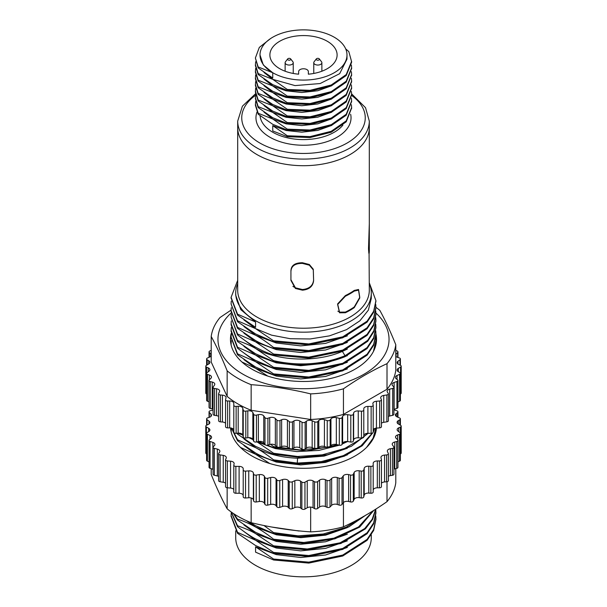 <?xml version="1.0" encoding="UTF-8"?>
<svg xmlns="http://www.w3.org/2000/svg" width="607" height="607" viewBox="0 0 607 607"><rect width="100%" height="100%" fill="white"/><g stroke="black" fill="none" stroke-linecap="round" stroke-linejoin="round"><path stroke-width="0.91" d="M350.027 154.58A65.806 37.991 0 0 0 369.306 127.713A65.806 37.991 180 0 1 328.683 162.813A65.806 37.991 180 0 1 256.973 154.58A65.806 37.991 0 0 1 237.694 127.713A65.806 37.991 0 0 0 278.317 162.813A65.806 37.991 0 0 0 350.027 154.58M354.253 307.62A65.806 37.991 0 0 1 350.027 310.306A65.806 37.991 0 0 1 345.383 312.749L339.548 312.81L337.629 304.532L345.383 296.216A65.806 37.991 0 0 0 350.027 293.773A65.806 37.991 0 0 0 354.253 291.094L358.547 290.146L359.761 298.014L354.253 307.62L353.737 307.324M255.486 93.797L242.405 106.187L237.694 121.104L237.694 290.229A65.806 37.991 180 0 0 278.317 325.329A65.806 37.991 180 0 0 350.027 317.089A65.806 37.991 0 0 0 369.306 290.229L369.071 253.665M369.291 251.594C369.109 255.107 368.851 254.227 368.525 248.953L369.291 224.81M290.935 271.792C291.072 266.124 294.911 263.332 302.445 263.408L309.358 265.183L313.288 269.903L313.607 280.654C312.969 286.36 309.251 289.539 302.445 290.184L295.412 288.477L290.935 280.404L290.935 271.792M237.694 283.636A67.787 39.136 0 0 0 235.713 293.029A67.787 39.136 0 0 0 255.57 320.708A67.787 39.136 0 0 0 351.43 320.708A67.787 39.136 0 0 0 371.287 293.029A67.787 39.136 0 0 0 369.306 283.636M371.287 534.904L371.287 537.703A67.787 39.136 180 0 1 329.442 573.858A67.787 39.136 180 0 1 255.57 565.375A67.787 39.136 180 0 1 235.713 537.703L235.713 530.844M347.348 547.446L325.549 555.003L300.723 557.484L276.284 554.616L255.57 546.839L273.59 559.047L273.59 559.995L308.811 563.091L342.735 556.004L367.083 540.351L373.677 530.404L375.915 519.364M347.348 540.829L325.549 548.387L300.723 550.875L276.284 548.007L255.57 540.23L273.59 552.438L273.59 553.379L308.804 556.475L342.727 549.396L367.083 533.743L373.677 523.795L375.923 513.203L375.763 509.425M347.348 534.221L325.549 541.77L300.723 544.259L276.284 541.391L255.57 533.614L273.59 545.822L273.59 546.77L307.711 549.919L340.861 543.485L365.437 528.826L372.622 519.372L375.786 509.19M347.325 527.62L325.633 535.146L300.89 537.65L276.458 534.82L255.57 527.005C261.124 530.055 267.126 534.122 273.59 539.213L273.59 540.154L304.35 543.424L334.943 538.819L359.625 527.119L373.73 510.441M298.993 531.011L272.065 527.073M347.348 454.863L325.549 462.42L300.723 464.909L276.284 462.041L255.57 454.264L269.758 463.528M347.348 448.254L324.055 456.115L297.589 458.232C281.367 457.564 267.361 454.036 255.57 447.647C260.084 449.992 266.094 454.066 273.59 459.856L273.59 460.804C266.116 458.247 260.107 455.629 255.57 452.959L237.549 440.75L237.549 439.809L255.57 447.647L243.915 438.937M347.348 441.638L342.28 443.998M211.206 356.021A4.112 2.375 180 0 1 209.976 356.908L207.412 358.047A2.056 1.191 0 0 0 206.608 358.987A2.056 1.191 0 0 0 207.207 359.83L208.679 360.672A4.112 2.375 180 0 1 209.885 362.356A4.112 2.375 180 0 1 208.679 364.033L206.388 365.353A2.056 1.191 0 0 0 205.788 366.196A2.056 1.191 0 0 0 206.592 367.136L208.239 367.865A4.112 2.375 180 0 1 209.855 369.754A4.112 2.375 180 0 1 208.998 371.196L207.033 372.683A2.056 1.191 0 0 0 206.608 373.404A2.056 1.191 0 0 0 207.632 374.436L209.438 375.035A4.112 2.375 180 0 1 211.494 377.091A4.112 2.375 180 0 1 210.94 378.275L209.324 379.899A2.056 1.191 0 0 0 209.051 380.49A2.056 1.191 0 0 0 210.318 381.583L212.238 382.046A4.112 2.375 180 0 1 214.779 384.239A4.112 2.375 180 0 1 214.461 385.149L213.224 386.871A2.056 1.191 0 0 0 213.072 387.327A2.056 1.191 0 0 0 214.597 388.48L216.6 388.791A4.112 2.375 180 0 1 219.651 391.083A4.112 2.375 180 0 1 219.514 391.697L218.672 393.503A2.056 1.191 0 0 0 218.603 393.806A2.056 1.191 0 0 0 220.394 394.982L222.45 395.142A4.112 2.375 180 0 1 226.032 397.494A4.112 2.375 180 0 1 225.994 397.805L225.569 399.656A2.056 1.191 0 0 0 225.554 399.816A2.056 1.191 0 0 0 227.61 400.999L229.689 400.999A4.112 2.375 180 0 1 233.801 403.374L233.801 432.123A2.056 1.191 180 0 0 236.131 433.299L238.194 433.14A4.112 2.375 180 0 1 242.808 435.189L243.232 437.04A2.056 1.191 180 0 0 245.805 438.034L247.808 437.723A4.112 2.375 180 0 1 252.846 439.4L253.688 441.206A2.056 1.191 180 0 0 256.458 441.995L258.377 441.532A4.112 2.375 180 0 1 263.757 442.822L264.993 444.544A2.056 1.191 180 0 0 267.922 445.121L269.72 444.521A4.112 2.375 180 0 1 275.343 445.386L276.959 447.01A2.056 1.191 180 0 0 279.994 447.359L281.64 446.623A4.112 2.375 180 0 1 287.415 447.063L289.38 448.543A2.056 1.191 180 0 0 292.468 448.664L293.94 447.814A4.112 2.375 180 0 1 299.759 447.814L302.043 449.134A2.056 1.191 180 0 0 305.131 449.021L306.398 448.065A4.112 2.375 180 0 1 312.165 447.625L314.73 448.763A2.056 1.191 180 0 0 317.764 448.414L318.804 447.374A4.112 2.375 180 0 1 324.426 446.509L327.226 447.442A2.056 1.191 180 0 0 330.155 446.866L330.952 445.758A4.112 2.375 180 0 1 336.331 444.476L339.321 445.189L318.865 450.417L296.8 451.585L275.441 448.611L257.072 441.85M347.348 368.904L325.549 376.454L300.723 378.943L276.284 376.074L255.57 368.297L267.755 376.09M347.348 362.288L325.549 369.845L300.723 372.334L276.284 369.466L255.57 361.681L273.59 373.897L273.59 374.838L255.57 366.992L237.549 354.784L237.549 353.843L255.57 361.681L243.915 352.978M347.348 355.679L325.549 363.229L300.723 365.718L276.284 362.849L255.57 355.072L273.59 367.281L273.59 368.221L255.57 360.383C250.228 357.485 244.226 353.418 237.549 348.175L237.549 347.227L255.57 355.072L243.915 346.362M347.348 349.063L342.378 351.377C316.793 362.675 277.665 361.324 255.57 348.456L273.59 360.672L273.59 361.613L255.57 353.767L237.549 341.559L237.549 340.618C244.697 343.023 250.706 345.641 255.57 348.456L243.908 339.745M347.348 342.454L325.549 350.004L300.723 352.492L276.284 349.624L255.57 341.847L273.59 354.056L273.59 354.996C268.021 353.282 262.019 350.671 255.57 347.158C250.016 344.101 244.006 340.034 237.549 334.95L237.549 334.002L255.57 341.847L243.915 333.137M347.348 335.838L325.549 343.395L300.723 345.884L276.284 343.008L255.57 335.231C260.069 337.568 266.071 341.635 273.59 347.447L273.59 348.388C266.094 345.823 260.092 343.205 255.57 340.542L237.549 328.334L237.549 327.393L255.57 335.231L243.915 326.528M371.287 293.029L371.287 298.469L368.366 310.139L359.86 320.83L346.506 329.654L329.442 335.868L310.147 338.964L290.275 338.714L271.549 335.155L255.57 328.622L273.59 340.831L273.59 341.771L255.57 333.933L237.549 321.725L237.549 320.777L255.57 328.622L243.915 319.912M273.59 559.995L255.57 552.15L255.57 546.839M273.59 553.379L255.57 545.541L237.549 533.325L237.549 532.385L255.57 540.23L243.915 531.52M231.085 516.2L237.549 533.325M273.59 546.77L255.57 538.925C251.063 536.588 245.053 532.514 237.549 526.717L237.549 525.776C245.046 528.34 251.055 530.95 255.57 533.614L243.915 524.903M231.176 511.951L237.549 526.717M273.59 540.154L255.57 532.309L237.549 520.1L237.549 519.16C243.103 520.874 249.113 523.484 255.57 527.005L246.427 520.669M233.392 513.492L237.549 520.1M264.159 525.67L273.59 532.597L273.59 533.538L255.57 525.7L249.181 521.868M240.455 447.405L255.57 454.264L243.915 445.553M257.019 441.858L273.59 453.247L273.59 454.188L255.57 446.35L237.549 434.142L237.549 433.193L242.77 435.037M248.893 437.639L252.96 439.635M270.585 444.301L273.59 446.631L273.59 447.579L267.186 445.265M264.804 444.278L258.787 441.448M241.912 361.977L255.57 368.297L243.915 359.587M255.57 322.006L255.57 327.317L237.549 315.109L237.549 314.168L255.57 322.006L240.82 309.653L235.713 295.161L235.713 293.029M273.59 559.047L308.811 562.143L342.735 555.064L367.083 539.411L373.677 529.463L375.923 518.871L375.763 516.033M231.259 512.725L231.077 515.578L237.549 532.385M273.59 552.438L308.804 555.534L342.727 548.455L367.083 532.802L373.677 522.855L375.923 512.262M231.29 512.035L237.549 525.776M273.59 545.822L307.279 548.994L340.117 542.81L364.754 528.538L372.159 519.281L375.657 509.273M234.082 513.954L237.549 519.16M273.59 539.213L303.781 542.491L333.918 538.174L358.532 526.952L373.138 510.798M273.59 340.831L308.804 343.926L342.727 336.847L367.076 321.202L373.669 311.254L375.923 300.662L369.306 282.809M273.59 533.538L299.281 536.816L325.534 534.517L348.85 526.899L366.104 514.933M273.59 532.597L298.09 535.844L323.25 534.008L346.005 527.263L363.578 516.39M252.869 439.445L250.395 437.806M373.76 437.639L375.9 428.17M231.085 430.12L231.108 431.683M273.59 460.804L297.187 464.021L321.907 462.443L344.465 456.123L362.22 445.75L373.077 432.518M231.464 428.11L237.549 440.75M375.892 431.691L375.763 430.067M231.138 428.026L231.221 432.161M366.499 447.458L373.1 438.14L375.847 428.185M231.669 428.17L237.549 439.809M273.59 459.856L297.187 463.08L321.247 461.608L343.342 455.637L360.998 445.788L372.273 433.11M273.59 453.247L297.605 456.479L322.317 454.818L344.814 448.421L362.462 437.996M363.79 436.85L367.334 433.33M273.59 446.631L299.995 449.924L326.892 447.329M330.405 446.524L337.067 444.65M343.334 442.412L345.307 441.6M373.199 431.327L374.314 428.656M236.844 433.246L237.549 434.142M273.59 454.188L300.366 457.481L327.598 454.734L351.347 446.289L368.183 433.307M273.59 447.579L306.474 450.781L338.729 445.045M342.409 443.717L347.561 441.547M373.153 432.366L374.686 428.496M375.847 345.049L375.763 344.108M375.179 347.386L375.923 341.263L375.763 337.492M231.085 344.177L231.085 344.753M273.59 374.838L308.819 377.933L342.743 370.847L367.098 355.186L373.684 345.231L375.915 334.343M231.085 337.591L237.549 354.784M273.59 368.221L308.811 371.317L342.735 364.238L367.083 348.585L373.677 338.63L375.915 327.621M231.259 327.575L231.085 331.339L237.549 348.175M273.59 361.613C298.576 367.243 322.393 365.604 345.042 356.696L367.743 341.233L373.851 331.612L375.915 321.111M231.259 320.959L231.077 324.745L237.549 341.559M231.259 340.8L231.115 344.905M373.442 351.445L375.923 340.322M231.259 334.184L231.077 337.006L237.549 353.843M273.59 373.897L308.819 376.993L342.743 369.906L367.098 354.245L373.684 344.29L375.923 333.698L375.763 330.883M231.077 330.39L237.549 347.227M273.59 367.281L308.811 370.376L342.735 363.297L367.083 347.636L373.677 337.689L375.923 327.097L375.763 324.267M231.077 323.804L237.549 340.618M273.59 360.672C298.576 366.294 322.393 364.655 345.042 355.748L367.743 340.292L373.851 330.663L375.923 320.473L375.763 317.658M231.259 314.35L231.077 317.18L237.549 334.002M273.59 354.056L308.804 357.151L342.72 350.08L367.076 334.427L373.669 324.479L375.923 313.895L375.763 311.042M231.259 307.734L231.077 310.579L237.549 327.393M273.59 347.447L308.819 350.535L342.743 343.456L367.098 327.788L373.684 317.84L375.923 307.248L375.763 304.426M231.259 301.125L231.077 303.94L237.549 320.777M237.694 280.335L231.077 297.362L237.549 314.168M231.077 317.18L237.549 334.95M273.59 354.996L308.804 358.092L342.72 351.021L367.076 335.368L373.669 325.428L375.915 314.449M231.085 311.103L237.549 328.334M273.59 348.388L308.819 351.483L342.743 344.397L367.098 328.736L373.684 318.781L375.915 307.977M231.077 303.94L237.549 321.725M273.59 341.771L308.804 344.867L342.727 337.796L367.076 322.142L373.669 312.195L375.915 301.178M231.085 297.908L237.549 315.109M339.548 312.142L345.383 312.089A65.806 37.991 0 0 0 354.253 306.96L359.769 297.316L358.547 289.486L354.253 290.427A65.806 37.991 180 0 1 345.383 295.556L337.621 303.902L339.548 312.142L337.849 311.163M313.607 279.994L313.288 269.242L309.35 264.515L302.445 262.74C294.797 262.755 290.958 265.547 290.935 271.132L290.935 279.744L295.412 287.817L302.445 289.524C309.244 288.886 312.962 285.707 313.607 279.994M369.291 224.15L368.525 248.286C368.828 253.453 369.086 254.333 369.291 250.926M368.79 252.975L369.306 251.503L369.306 224.749M298.644 71.573L298.644 74.175A33.613 19.401 180 0 1 269.887 54.979A33.613 19.401 180 0 1 303.5 35.57A33.613 19.401 180 0 1 337.113 54.979A33.613 19.401 180 0 1 308.356 74.175L308.356 71.573A4.856 2.807 0 0 0 303.5 68.773A4.856 2.807 0 0 0 298.644 71.573L298.644 74.175M308.356 71.573L308.356 74.175M260.008 54.979A43.492 25.107 0 0 1 286.861 31.776A43.492 25.107 0 0 1 334.252 37.224A43.492 25.107 180 0 1 346.992 54.979A43.492 25.107 180 0 1 320.139 78.174A43.492 25.107 180 0 1 272.748 72.734L263.317 65.002L260.008 54.979A43.492 25.107 0 0 0 272.748 72.734L258.18 66.967L255.38 57.999L259.318 47.407L270.494 38.628M346.992 54.979L346.992 59.107L339.662 73.682L320.139 83.546L295.017 85.595L272.748 79.342L287.316 89.472L287.316 90.413L272.748 84.654L258.18 74.524L258.18 73.584L272.748 79.342L264.007 72.476M331.748 85.724L317.757 90.746L301.793 92.507L286.072 90.815L272.748 85.959L287.316 96.088L287.316 97.029L272.748 91.27L258.18 81.141L258.18 80.192L272.748 85.959L264.007 79.085M331.748 92.332L317.757 97.355L301.793 99.116L286.072 97.424L272.748 92.568L287.316 102.697L287.316 103.638L272.748 97.879L258.18 87.749L258.18 86.809L272.748 92.568L264.007 85.701M331.748 98.949L317.757 103.972L301.793 105.732L286.072 104.04L272.748 99.184L287.316 109.313L287.316 110.254L272.748 104.495L258.18 94.366L258.18 93.425L272.748 99.184L264.007 92.31M331.748 105.557L317.757 110.588L301.793 112.348L286.072 110.656L272.748 105.793L287.316 115.922L287.316 116.863L272.748 111.104L258.18 100.974L258.18 100.034L272.748 105.793L264.007 98.926M331.748 112.174L317.757 117.197L301.793 118.957L286.072 117.265L272.748 112.409L287.316 122.538L287.316 123.479L272.748 117.72L258.18 107.591L258.18 106.65L272.748 112.409L264.007 105.535M331.748 118.782L317.757 123.813L301.793 125.573L286.072 123.881L272.748 119.018L287.316 129.147L287.316 130.095L272.748 124.329L258.18 114.199L258.18 113.259L272.748 119.018L264.007 112.151M331.748 125.399L317.757 130.422L301.793 132.182L286.072 130.49L272.748 125.634L287.316 135.763L287.316 136.704L272.748 130.945L272.748 125.634M272.748 72.734L272.748 78.045L258.18 67.916L258.18 66.967M258.18 94.366L255.38 85.39L255.646 81.604M351.62 88.212L346.225 101.976L331.225 112.401L310.002 117.728L287.316 116.863M258.18 100.974L255.38 91.998L255.646 88.212M351.62 94.829L346.218 108.592L331.225 119.018L310.002 124.336L287.316 123.479M258.18 107.591L255.38 98.607L255.646 94.829M351.62 101.437L346.218 115.209L331.217 125.634L309.995 130.953L287.316 130.095M258.18 114.199L255.38 105.208L255.646 101.437M351.62 108.054L346.21 121.825L331.217 132.243L309.995 137.569L287.316 136.704M351.62 61.762L348.82 51.587L345.687 48.879M258.18 67.916L255.38 57.999M351.62 62.225L346.225 75.526L331.225 85.951L310.002 91.278L287.316 90.413M258.18 74.524L255.38 65.548L255.646 61.762M351.62 68.379L346.218 82.142L331.225 92.568L310.002 97.886L287.316 97.029M258.18 81.141L255.38 72.157L255.646 68.379M351.62 74.987L346.218 88.759L331.217 99.184L309.995 104.503L287.316 103.638M258.18 87.749L255.38 78.758L255.646 74.987M351.62 81.604L346.21 95.375L331.217 105.793L309.995 111.111L287.316 110.254M351.62 61.284L346.225 74.585L331.225 85.01L310.002 90.329L287.316 89.472M258.18 73.584L255.38 64.608M351.392 65.07L351.62 67.901L346.218 81.201L331.225 91.627L310.002 96.945L287.316 96.088M258.18 80.192L255.38 71.209M351.392 71.687L351.62 74.524L346.218 87.818L331.217 98.235L309.995 103.562L287.316 102.697M258.18 86.809L255.38 77.817M351.392 78.295L351.62 81.141L346.21 94.434L331.217 104.852L309.995 110.17L287.316 109.313M258.18 93.425L255.38 84.449M351.392 84.912L351.62 87.734L346.225 101.035L331.225 111.46L310.002 116.787L287.316 115.922M258.18 100.034L255.38 91.058M351.392 91.52L351.62 94.351L346.218 107.651L331.225 118.077L310.002 123.396L287.316 122.538M258.18 106.65L255.38 97.659M351.392 98.137L351.62 100.974L346.218 114.268L331.217 124.685L309.995 130.012L287.316 129.147M258.18 113.259L255.38 104.267M351.392 104.745L351.62 107.591L346.21 120.884L331.217 131.302L309.995 136.621L287.316 135.763M287.703 58.894L285.487 61.755A4.052 2.337 0 0 0 285.131 62.711A4.052 2.337 0 0 0 286.322 64.365A4.052 2.337 0 0 0 290.73 64.873A4.052 2.337 0 0 0 293.234 62.711A4.052 2.337 0 0 0 292.877 61.755L290.662 58.894A1.616 0.933 0 0 0 290.328 58.613A1.616 0.933 0 0 0 287.703 58.894A1.616 0.933 0 0 0 288.037 59.934A1.616 0.933 0 0 0 290.1 60.047A1.616 0.933 0 0 0 290.662 58.894M316.338 58.894L314.123 61.755A4.052 2.337 0 0 0 313.766 62.711A4.052 2.337 0 0 0 314.957 64.365A4.052 2.337 0 0 0 319.365 64.873A4.052 2.337 0 0 0 321.869 62.711A4.052 2.337 0 0 0 321.513 61.755L319.297 58.894A1.616 0.933 0 0 0 318.963 58.613A1.616 0.933 0 0 0 316.338 58.894A1.616 0.933 0 0 0 316.672 59.934A1.616 0.933 0 0 0 318.736 60.047A1.616 0.933 0 0 0 319.297 58.894M206.592 367.136L206.608 394.019A2.056 1.191 180 0 1 205.788 393.07L205.788 366.196M209.051 401.781L207.632 401.303A2.056 1.191 180 0 1 206.608 400.279L206.608 373.404M213.072 409.186A4.112 2.375 180 0 0 212.238 408.921L210.318 408.458A2.056 1.191 180 0 1 209.051 407.365L209.051 380.49M218.603 416.372A4.112 2.375 180 0 0 216.6 415.658L214.597 415.347A2.056 1.191 180 0 1 213.072 414.202L213.072 387.327M225.554 423.261A4.112 2.375 180 0 0 222.45 422.017L220.394 421.857A2.056 1.191 180 0 1 218.603 420.681L218.603 393.806M233.801 430.249A4.112 2.375 180 0 0 229.689 427.874L227.61 427.874A2.056 1.191 180 0 1 225.554 426.691A2.056 1.191 180 0 1 225.569 426.531M363.79 410.006L363.79 436.881A2.056 1.191 180 0 1 361.461 438.064L358.251 437.814A4.112 2.375 180 0 0 353.638 439.863L353.365 441.054A2.056 1.191 180 0 1 350.793 442.04L347.667 441.562A4.112 2.375 180 0 0 342.629 443.239L342.09 444.4A2.056 1.191 180 0 1 339.321 445.189L339.321 418.314A2.056 1.191 0 0 0 342.09 417.525L342.629 416.364A4.112 2.375 180 0 1 347.667 414.687L350.793 415.173A2.056 1.191 0 0 0 353.365 414.179L353.638 412.988A4.112 2.375 180 0 1 358.251 410.947L361.461 411.189A2.056 1.191 0 0 0 363.79 410.006L363.79 408.807A4.112 2.375 180 0 1 367.903 406.432L371.135 406.432A2.056 1.191 0 0 0 373.199 405.248A2.056 1.191 0 0 0 373.176 405.089L372.903 403.898A4.112 2.375 180 0 1 372.873 403.594A4.112 2.375 180 0 1 376.446 401.235L379.656 400.992A2.056 1.191 0 0 0 381.446 399.816A2.056 1.191 0 0 0 381.378 399.505L380.839 398.351A4.112 2.375 180 0 1 380.695 397.737A4.112 2.375 180 0 1 383.745 395.438L386.871 394.952A2.056 1.191 0 0 0 388.397 393.806A2.056 1.191 0 0 0 388.237 393.351L387.448 392.243A4.112 2.375 180 0 1 387.129 391.333A4.112 2.375 180 0 1 389.671 389.14L392.661 388.427A2.056 1.191 0 0 0 393.928 387.327A2.056 1.191 0 0 0 393.655 386.735L392.615 385.695A4.112 2.375 180 0 1 392.061 384.512A4.112 2.375 180 0 1 394.125 382.456L396.925 381.515A2.056 1.191 0 0 0 397.949 380.49A2.056 1.191 0 0 0 397.524 379.77L396.265 378.814A4.112 2.375 180 0 1 395.415 377.364A4.112 2.375 180 0 1 397.024 375.483L399.588 374.344A2.056 1.191 0 0 0 400.392 373.404A2.056 1.191 0 0 0 399.793 372.561L398.321 371.719A4.112 2.375 180 0 1 397.115 370.035A4.112 2.375 180 0 1 398.321 368.358L400.612 367.038A2.056 1.191 0 0 0 401.212 366.196A2.056 1.191 0 0 0 400.408 365.255L398.761 364.526A4.112 2.375 180 0 1 397.145 362.637A4.112 2.375 180 0 1 398.002 361.195L399.967 359.708A2.056 1.191 0 0 0 400.392 358.987A2.056 1.191 0 0 0 399.368 357.955L397.562 357.356A4.112 2.375 180 0 1 395.794 356.165M363.79 435.682A4.112 2.375 180 0 1 367.903 433.307L371.135 433.307L371.135 406.432M373.176 431.964A2.056 1.191 180 0 1 373.199 432.123A2.056 1.191 180 0 1 371.135 433.307M373.199 429.544A4.112 2.375 180 0 1 376.446 428.11L379.656 427.867L379.656 400.992M381.378 426.38A2.056 1.191 180 0 1 381.446 426.691A2.056 1.191 180 0 1 379.656 427.867M381.446 423.238A4.112 2.375 180 0 1 383.745 422.313L386.871 421.827L386.871 394.952M388.397 393.806L388.397 420.681A2.056 1.191 180 0 1 386.871 421.827M388.397 416.493A4.112 2.375 180 0 1 389.671 416.015L392.661 415.302L392.661 388.427M393.928 387.327L393.928 414.202A2.056 1.191 180 0 1 392.661 415.302M393.928 409.391A4.112 2.375 180 0 1 394.125 409.323L396.925 408.39L396.925 381.515M397.949 380.49L397.949 407.365A2.056 1.191 180 0 1 396.925 408.39M397.949 401.948L399.588 401.219L399.588 374.344M400.392 373.404L400.392 400.279A2.056 1.191 180 0 1 399.588 401.219M400.392 394.034L400.612 367.038M401.212 366.196L401.212 393.07A2.056 1.191 180 0 1 400.612 393.913M375.915 333.888A73.03 42.164 180 0 1 376.53 339.321A73.03 42.164 180 0 1 331.445 378.275A73.03 42.164 180 0 1 251.859 369.132A73.03 42.164 180 0 1 230.47 339.321A73.03 42.164 180 0 1 231.176 333.471M375.923 307.317A92.568 53.446 180 0 1 379.845 310.382C385.164 320.109 390.476 331.559 395.794 344.746A92.568 53.446 180 0 1 387.008 363.669C372.486 370.323 357.963 378.707 343.441 388.821A92.568 53.446 180 0 1 310.663 393.89C290.829 389.095 270.988 386.022 251.154 384.686A92.568 53.446 180 0 1 238.043 378.396A92.568 53.446 180 0 1 227.155 370.831C221.836 357.644 216.524 346.195 211.206 336.475A92.568 53.446 180 0 1 219.992 317.544L231.085 310.086M387.008 363.669L387.008 389.254A92.568 53.446 0 0 0 395.794 370.331L395.794 344.746M343.441 388.821L343.441 414.406L387.008 389.254M395.794 354.435A4.112 2.375 180 0 1 396.06 354.116L397.676 352.492A2.056 1.191 0 0 0 397.949 351.901A2.056 1.191 0 0 0 396.682 350.808L395.794 350.588M233.801 405.248A2.056 1.191 0 0 0 236.131 406.424L238.194 406.265A4.112 2.375 180 0 1 242.808 408.314L243.232 410.165A2.056 1.191 0 0 0 245.805 411.159L247.808 410.848A4.112 2.375 180 0 1 252.846 412.525L253.688 414.331A2.056 1.191 0 0 0 256.458 415.12L258.377 414.657A4.112 2.375 180 0 1 263.757 415.947L264.993 417.669A2.056 1.191 0 0 0 267.922 418.246L269.72 417.646A4.112 2.375 180 0 1 275.343 418.519L276.959 420.135A2.056 1.191 0 0 0 279.994 420.484L281.64 419.748A4.112 2.375 180 0 1 287.415 420.188L289.38 421.675A2.056 1.191 0 0 0 292.468 421.789L293.94 420.939A4.112 2.375 180 0 1 299.759 420.939L302.043 422.26A2.056 1.191 0 0 0 305.131 422.146L306.398 421.19A4.112 2.375 180 0 1 312.165 420.757L314.73 421.888A2.056 1.191 0 0 0 317.764 421.546L318.804 420.507A4.112 2.375 180 0 1 324.426 419.634L327.226 420.568A2.056 1.191 0 0 0 330.155 419.991L330.952 418.883A4.112 2.375 180 0 1 336.331 417.601L339.321 418.314M211.206 350.497L210.075 350.876A2.056 1.191 0 0 0 209.051 351.901A2.056 1.191 0 0 0 209.476 352.621L210.735 353.578A4.112 2.375 180 0 1 211.206 354.025M227.155 370.831L227.155 396.417L211.206 362.06L211.206 336.475M227.155 396.417A92.568 53.446 0 0 0 251.154 410.271L310.663 419.483A92.568 53.446 0 0 0 343.441 414.406M310.663 393.89L310.663 419.483M251.154 384.686L251.154 410.271M393.928 409.808A4.112 2.375 0 0 0 394.125 409.877L396.925 410.81A2.056 1.191 0 0 1 397.949 411.842A2.056 1.191 0 0 1 397.524 412.563L396.265 413.511A4.112 2.375 0 0 0 395.415 414.96A4.112 2.375 0 0 0 397.024 416.842L399.588 417.98A2.056 1.191 0 0 1 400.392 418.921A2.056 1.191 0 0 1 399.793 419.763L398.321 420.613A4.112 2.375 0 0 0 397.115 422.29A4.112 2.375 0 0 0 398.321 423.974L400.612 425.295A2.056 1.191 0 0 1 401.212 426.129A2.056 1.191 0 0 1 400.408 427.078L398.761 427.806A4.112 2.375 0 0 0 397.145 429.688A4.112 2.375 0 0 0 398.002 431.137L399.967 432.616A2.056 1.191 0 0 1 400.392 433.345A2.056 1.191 0 0 1 399.368 434.369L397.562 434.969A4.112 2.375 0 0 0 395.506 437.025A4.112 2.375 0 0 0 396.06 438.216L397.676 439.832A2.056 1.191 0 0 1 397.949 440.424A2.056 1.191 0 0 1 396.682 441.524L394.762 441.979A4.112 2.375 0 0 0 392.221 444.18A4.112 2.375 0 0 0 392.539 445.083L393.776 446.813A2.056 1.191 0 0 1 393.928 447.268A2.056 1.191 0 0 1 392.403 448.414L390.4 448.725A4.112 2.375 0 0 0 387.349 451.016A4.112 2.375 0 0 0 387.486 451.631L388.328 453.437A2.056 1.191 0 0 1 388.397 453.748A2.056 1.191 0 0 1 386.606 454.924L384.55 455.083A4.112 2.375 0 0 0 380.968 457.435A4.112 2.375 0 0 0 381.006 457.746L381.431 459.598A2.056 1.191 0 0 1 381.446 459.749A2.056 1.191 0 0 1 379.39 460.941L377.311 460.941A4.112 2.375 0 0 0 373.199 463.316L373.199 492.057A2.056 1.191 180 0 1 370.869 493.233L368.806 493.081A4.112 2.375 0 0 0 364.192 495.122L363.768 496.974A2.056 1.191 180 0 1 361.195 497.968L359.192 497.657A4.112 2.375 0 0 0 354.154 499.333L353.312 501.139A2.056 1.191 180 0 1 350.543 501.928L348.623 501.473A4.112 2.375 0 0 0 343.243 502.755L342.007 504.485A2.056 1.191 180 0 1 339.078 505.054L337.28 504.455A4.112 2.375 0 0 0 331.657 505.328L330.041 506.944A2.056 1.191 180 0 1 327.006 507.293L325.36 506.564A4.112 2.375 0 0 0 319.586 507.004L317.62 508.484A2.056 1.191 180 0 1 314.532 508.598L313.06 507.748A4.112 2.375 0 0 0 307.241 507.748L304.957 509.076A2.056 1.191 180 0 1 301.869 508.954L300.602 508.006A4.112 2.375 0 0 0 294.835 507.566L292.271 508.704A2.056 1.191 180 0 1 289.236 508.355L288.196 507.315A4.112 2.375 0 0 0 282.574 506.443L279.774 507.376A2.056 1.191 180 0 1 276.845 506.807L276.048 505.699A4.112 2.375 0 0 0 270.669 504.409L267.679 505.123A2.056 1.191 180 0 1 264.91 504.334L264.371 503.18A4.112 2.375 0 0 0 259.333 501.496L256.207 501.981A2.056 1.191 180 0 1 253.635 500.987L253.362 499.796A4.112 2.375 0 0 0 248.749 497.755L245.539 497.998A2.056 1.191 180 0 1 243.21 496.822L243.21 469.947A2.056 1.191 0 0 0 245.539 471.123L245.539 497.998M245.539 471.123L248.749 470.88A4.112 2.375 0 0 1 253.362 472.929L253.635 474.113A2.056 1.191 0 0 0 256.207 475.106L259.333 474.621A4.112 2.375 0 0 1 264.371 476.305L264.91 477.459A2.056 1.191 0 0 0 267.679 478.255L270.669 477.534A4.112 2.375 0 0 1 276.048 478.824L276.845 479.932A2.056 1.191 0 0 0 279.774 480.509L282.574 479.568A4.112 2.375 0 0 1 288.196 480.441L289.236 481.48A2.056 1.191 0 0 0 292.271 481.829L294.835 480.691A4.112 2.375 0 0 1 300.602 481.131L301.869 482.079A2.056 1.191 0 0 0 304.957 482.201L307.241 480.881A4.112 2.375 0 0 1 313.06 480.881L314.532 481.723A2.056 1.191 0 0 0 317.62 481.609L319.586 480.129A4.112 2.375 0 0 1 325.36 479.689L327.006 480.418A2.056 1.191 0 0 0 330.041 480.069L331.657 478.453A4.112 2.375 0 0 1 337.28 477.58L339.078 478.187A2.056 1.191 0 0 0 342.007 477.61L343.243 475.88A4.112 2.375 0 0 1 348.623 474.598L350.543 475.061A2.056 1.191 0 0 0 353.312 474.264L354.154 472.466A4.112 2.375 0 0 1 359.192 470.782L361.195 471.093A2.056 1.191 0 0 0 363.768 470.099L364.192 468.247A4.112 2.375 0 0 1 368.806 466.206L370.869 466.358A2.056 1.191 0 0 0 373.199 465.182M243.21 469.947L243.21 468.748A4.112 2.375 0 0 0 239.097 466.373L235.865 466.373L235.865 493.248A2.056 1.191 180 0 1 233.801 492.057A2.056 1.191 180 0 1 233.824 491.905M208.679 431.653A4.112 2.375 0 0 0 209.885 429.976A4.112 2.375 0 0 0 208.679 428.292L208.679 431.653L207.207 432.503A2.056 1.191 0 0 0 206.608 433.345A2.056 1.191 0 0 0 207.412 434.286L209.976 435.424A4.112 2.375 0 0 1 211.585 437.306A4.112 2.375 0 0 1 210.735 438.755L209.476 439.703A2.056 1.191 0 0 0 209.051 440.424A2.056 1.191 0 0 0 210.075 441.456L212.875 442.389A4.112 2.375 0 0 1 214.939 444.445A4.112 2.375 0 0 1 214.385 445.637L213.345 446.676A2.056 1.191 0 0 0 213.072 447.268A2.056 1.191 0 0 0 214.339 448.361L217.329 449.081A4.112 2.375 0 0 1 219.871 451.274A4.112 2.375 0 0 1 219.552 452.185L218.763 453.292A2.056 1.191 0 0 0 218.603 453.748A2.056 1.191 0 0 0 220.129 454.893L223.255 455.379A4.112 2.375 0 0 1 226.305 457.67A4.112 2.375 0 0 1 226.161 458.285L225.622 459.446A2.056 1.191 0 0 0 225.554 459.749A2.056 1.191 0 0 0 227.344 460.933L230.554 461.176A4.112 2.375 0 0 1 234.127 463.528A4.112 2.375 0 0 1 234.097 463.839L233.824 465.03A2.056 1.191 0 0 0 233.801 465.182A2.056 1.191 0 0 0 235.865 466.373M208.679 428.292L206.388 426.971L206.388 453.846A2.056 1.191 180 0 1 205.788 453.004L205.788 426.129A2.056 1.191 0 0 0 206.388 426.971M213.072 410.013A4.112 2.375 0 0 1 212.238 410.286L210.318 410.742A2.056 1.191 0 0 0 209.051 411.842A2.056 1.191 0 0 0 209.324 412.434L210.94 414.05A4.112 2.375 0 0 1 211.494 415.241A4.112 2.375 0 0 1 209.438 417.297L207.632 417.897A2.056 1.191 0 0 0 206.608 418.921A2.056 1.191 0 0 0 207.033 419.649L208.998 421.129A4.112 2.375 0 0 1 209.855 422.578A4.112 2.375 0 0 1 208.239 424.46L206.592 425.188A2.056 1.191 0 0 0 205.788 426.129M230.539 427.927A73.03 42.164 0 0 0 251.859 455.948A73.03 42.164 0 0 0 329.859 465.455A73.03 42.164 0 0 0 376.446 428.11L376.446 401.235M211.206 468.703L211.206 474.462C216.524 487.641 221.836 499.098 227.155 508.818A92.568 53.446 0 0 0 238.043 516.382A92.568 53.446 0 0 0 251.154 522.673L251.154 497.99M251.154 522.673C270.988 527.475 290.829 530.541 310.663 531.876L310.663 507.073M310.663 531.876A92.568 53.446 0 0 0 343.441 526.808L343.441 502.52M227.155 508.818L227.155 487.785M343.441 526.808C357.963 520.153 372.486 511.769 387.008 501.655L387.008 481.746M209.051 461.881L207.412 461.161A2.056 1.191 180 0 1 206.608 460.212L206.608 433.345M213.072 469.332A4.112 2.375 0 0 0 212.875 469.264L210.075 468.331A2.056 1.191 180 0 1 209.051 467.299L209.051 440.424M218.603 476.434A4.112 2.375 0 0 0 217.329 475.956L214.339 475.235A2.056 1.191 180 0 1 213.072 474.143L213.072 447.268M225.554 483.18A4.112 2.375 0 0 0 223.255 482.254L220.129 481.768A2.056 1.191 180 0 1 218.603 480.623L218.603 453.748M233.801 489.477A4.112 2.375 0 0 0 230.554 488.051L227.344 487.8A2.056 1.191 180 0 1 225.554 486.624L225.554 459.749M243.21 495.623A4.112 2.375 0 0 0 239.097 493.248L235.865 493.248M381.431 486.473A2.056 1.191 180 0 1 381.446 486.624A2.056 1.191 180 0 1 379.39 487.816L377.311 487.816A4.112 2.375 0 0 0 373.199 490.19M388.328 480.312A2.056 1.191 180 0 1 388.397 480.623A2.056 1.191 180 0 1 386.606 481.799L384.55 481.95A4.112 2.375 0 0 0 381.446 483.202M393.928 447.268L393.928 474.143A2.056 1.191 180 0 1 392.403 475.289L390.4 475.6A4.112 2.375 0 0 0 388.397 476.313M397.949 440.424L397.949 467.299A2.056 1.191 180 0 1 396.682 468.399L394.762 468.854A4.112 2.375 0 0 0 393.928 469.128M400.392 433.345L400.392 460.212A2.056 1.191 180 0 1 399.368 461.244L397.949 461.715M400.408 427.078L400.392 453.953A2.056 1.191 180 0 0 401.212 453.004L401.212 426.129M387.008 501.655A92.568 53.446 0 0 0 395.794 482.732L395.794 468.612M345.383 312.749L344.723 312.37M302.24 289.524L302.445 290.184L301.209 289.471M297.589 458.232L297.187 464.021M342.378 351.377L345.042 355.748L345.042 356.696M342.902 125.118A43.492 25.107 180 0 1 272.748 132.243A43.492 25.107 180 0 1 260.062 115.747M350.649 114.291A47.543 27.444 180 0 1 324.464 142.433A47.543 27.444 180 0 1 269.887 137.205A47.543 27.444 180 0 1 256.996 112.098M255.562 95.322A61.755 35.654 0 0 0 259.834 143.009A61.755 35.654 0 0 0 344.746 144.329A61.755 35.654 0 0 0 351.62 95.451M237.694 121.104A65.806 37.991 0 0 0 256.973 147.964A65.806 37.991 0 0 0 328.683 156.204A65.806 37.991 0 0 0 369.306 121.104L365.528 107.689L351.612 93.865M231.13 312.992A85.541 49.387 0 0 0 243.012 374.246A85.541 49.387 0 0 0 356.855 377.926A85.541 49.387 0 0 0 375.908 313.022M209.476 357.128L209.476 352.621M210.735 356.468L210.735 353.578M207.207 364.883L207.207 359.83M208.679 364.033L208.679 360.672M208.239 371.772L208.239 367.865M207.632 401.303L207.632 374.436M209.438 379.785L209.438 375.035M210.318 408.458L210.318 381.583M212.238 408.921L212.238 382.046M214.597 415.347L214.597 388.48M216.6 415.658L216.6 388.791M220.394 421.857L220.394 394.982M222.45 422.017L222.45 395.142M227.61 427.874L227.61 400.999M229.689 427.874L229.689 400.999M236.131 433.299L236.131 406.424M238.194 433.14L238.194 406.265M242.808 435.189L242.808 408.314M243.232 437.04L243.232 410.165M245.805 438.034L245.805 411.159M247.808 437.723L247.808 410.848M252.846 439.4L252.846 412.525M253.688 441.206L253.688 414.331M256.458 441.995L256.458 415.12M258.377 441.532L258.377 414.657M263.757 442.822L263.757 415.947M264.993 444.544L264.993 417.669M267.922 445.121L267.922 418.246M269.72 444.521L269.72 417.646M275.343 445.386L275.343 418.519M276.959 447.01L276.959 420.135M279.994 447.359L279.994 420.484M281.64 446.623L281.64 419.748M287.415 447.063L287.415 420.188M289.38 448.543L289.38 421.675M292.468 448.664L292.468 421.789M293.94 447.814L293.94 420.939M299.759 447.814L299.759 420.939M302.043 449.134L302.043 422.26M305.131 449.021L305.131 422.146M306.398 448.065L306.398 421.19M312.165 447.625L312.165 420.757M314.73 448.763L314.73 421.888M317.764 448.414L317.764 421.546M318.804 447.374L318.804 420.507M324.426 446.509L324.426 419.634M327.226 447.442L327.226 420.568M330.155 446.866L330.155 419.991M330.952 445.758L330.952 418.883M336.331 444.476L336.331 417.601M342.09 444.4L342.09 417.525M342.629 443.239L342.629 416.364M347.667 441.562L347.667 414.687M350.793 442.04L350.793 415.173M353.365 441.054L353.365 414.179M353.638 439.863L353.638 412.988M358.251 437.814L358.251 410.947M361.461 438.064L361.461 411.189M367.903 433.307L367.903 406.432M383.745 422.313L383.745 395.438M389.671 416.015L389.671 389.14M394.125 409.323L394.125 382.456M397.024 379.383L397.024 375.483M398.321 371.719L398.321 368.358M398.002 364.086L398.002 361.195M399.967 365.057L399.967 359.708M396.06 356.491L396.06 354.116M397.676 357.394L397.676 352.492M397.524 412.563L397.524 417.07M396.265 413.511L396.265 416.41M399.793 419.763L399.793 424.824M398.321 420.613L398.321 423.974M398.761 427.806L398.761 431.706M399.368 434.369L399.368 461.244M397.562 434.969L397.562 439.718M396.682 441.524L396.682 468.399M394.762 441.979L394.762 468.854M392.403 448.414L392.403 475.289M390.4 448.725L390.4 475.6M386.606 454.924L386.606 481.799M384.55 455.083L384.55 481.95M379.39 460.941L379.39 487.816M377.311 460.941L377.311 487.816M370.869 466.358L370.869 493.233M368.806 466.206L368.806 493.081M364.192 468.247L364.192 495.122M363.768 470.099L363.768 496.974M361.195 471.093L361.195 497.968M359.192 470.782L359.192 497.657M354.154 472.466L354.154 499.333M353.312 474.264L353.312 501.139M350.543 475.061L350.543 501.928M348.623 474.598L348.623 501.473M343.243 475.88L343.243 502.755M342.007 477.61L342.007 504.485M339.078 478.187L339.078 505.054M337.28 477.58L337.28 504.455M331.657 478.453L331.657 505.328M330.041 480.069L330.041 506.944M327.006 480.418L327.006 507.293M325.36 479.689L325.36 506.564M319.586 480.129L319.586 507.004M317.62 481.609L317.62 508.484M314.532 481.723L314.532 508.598M313.06 480.881L313.06 507.748M307.241 480.881L307.241 507.748M304.957 482.201L304.957 509.076M301.869 482.079L301.869 508.954M300.602 481.131L300.602 508.006M294.835 480.691L294.835 507.566M292.271 481.829L292.271 508.704M289.236 481.48L289.236 508.355M288.196 480.441L288.196 507.315M282.574 479.568L282.574 506.443M279.774 480.509L279.774 507.376M276.845 479.932L276.845 506.807M276.048 478.824L276.048 505.699M270.669 477.534L270.669 504.409M267.679 478.255L267.679 505.123M264.91 477.459L264.91 504.334M264.371 476.305L264.371 503.18M259.333 474.621L259.333 501.496M256.207 475.106L256.207 501.981M253.635 474.113L253.635 500.987M253.362 472.929L253.362 499.796M248.749 470.88L248.749 497.755M239.097 466.373L239.097 493.248M230.554 461.176L230.554 488.051M227.344 460.933L227.344 487.8M223.255 455.379L223.255 482.254M220.129 454.893L220.129 481.768M217.329 449.081L217.329 475.956M214.339 448.361L214.339 475.235M212.875 442.389L212.875 469.264M210.075 441.456L210.075 468.331M209.976 435.424L209.976 439.324M207.412 434.286L207.412 461.161M208.998 421.129L208.998 424.02M207.033 419.649L207.033 424.999M210.94 414.05L210.94 416.425M209.324 412.434L209.324 417.335M369.306 225.455L369.306 121.104M375.915 519.812L375.915 518.871M231.085 515.578L231.085 516.527M231.085 429.589L231.085 430.538M231.085 343.638L231.085 344.586M231.085 337.006L231.085 337.955M375.915 334.639L375.915 333.698M375.915 328.038L375.915 327.097M375.915 314.836L375.915 313.895M231.085 310.579L231.085 311.52M375.915 308.189L375.915 307.248M375.915 301.603L375.915 300.662M231.085 297.362L231.085 298.303M375.915 321.414L375.915 320.473M292.885 286.36L295.412 287.817M351.62 68.849L351.62 67.901M351.62 75.465L351.62 74.524M351.62 82.082L351.62 81.141M351.62 88.675L351.62 87.734M351.62 95.299L351.62 94.351M351.62 101.915L351.62 100.974M351.62 108.532L351.62 107.591M293.234 73.455L293.234 62.711M285.131 71.231L285.131 62.711M321.869 71.231L321.869 62.711M313.766 73.455L313.766 62.711M209.051 351.901L209.051 357.318M206.608 358.987L206.608 365.232M225.554 399.816L225.554 426.691M373.199 405.248L373.199 432.123M381.446 399.816L381.446 426.691M400.392 358.987L400.392 365.247M397.949 351.901L397.949 357.485M397.949 417.259L397.949 411.842M400.392 425.166L400.392 418.921M388.397 480.623L388.397 453.748M381.446 486.624L381.446 459.749M233.801 492.057L233.801 465.182M206.608 425.188L206.608 418.921M209.051 417.426L209.051 411.842"/></g></svg>
